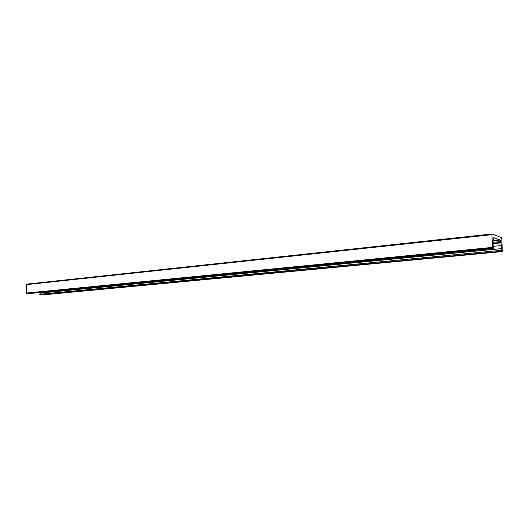 <?xml version="1.0" encoding="UTF-8"?>
<svg xmlns="http://www.w3.org/2000/svg" width="529" height="529" viewBox="0 0 529 529"><rect width="100%" height="100%" fill="white"/><g stroke="black" fill="none" stroke-linecap="round" stroke-linejoin="round"><path stroke-width="0.79" d="M501.671 237.693L502.378 251.586L501.439 251.268L501.241 250.323L501.492 245.549L500.15 240.04L493.821 237.666L492.883 242.441L493.491 248.504L492.512 248.174L491.91 233.977L501.671 237.693M40.66 292.464L39.688 294.269L39.92 294.884L41.361 295.017M493.339 240.464L499.568 239.822M493.352 240.404L499.449 239.776M491.864 233.99L27.091 284.073L26.701 284.589L26.45 293.04L26.794 293.529L28.268 293.661M41.255 295.023L502.345 251.579M39.92 294.884L501.439 251.268M39.688 294.269L501.241 250.323M40.422 293.066L501.624 248.59M493.24 246.369L501.492 245.549M492.764 243.697L500.778 242.89M492.77 243.3L500.718 242.494M492.909 242.328L500.679 241.541M493.273 240.748L500.15 240.04M28.176 293.668L493.458 248.504M26.794 293.529L492.512 248.174M26.45 293.04L492.234 247.407M26.701 284.589L491.692 234.711M41.308 295.023L502.378 251.586M28.222 293.668L493.491 248.504M27.091 284.073L491.91 233.977"/></g></svg>
